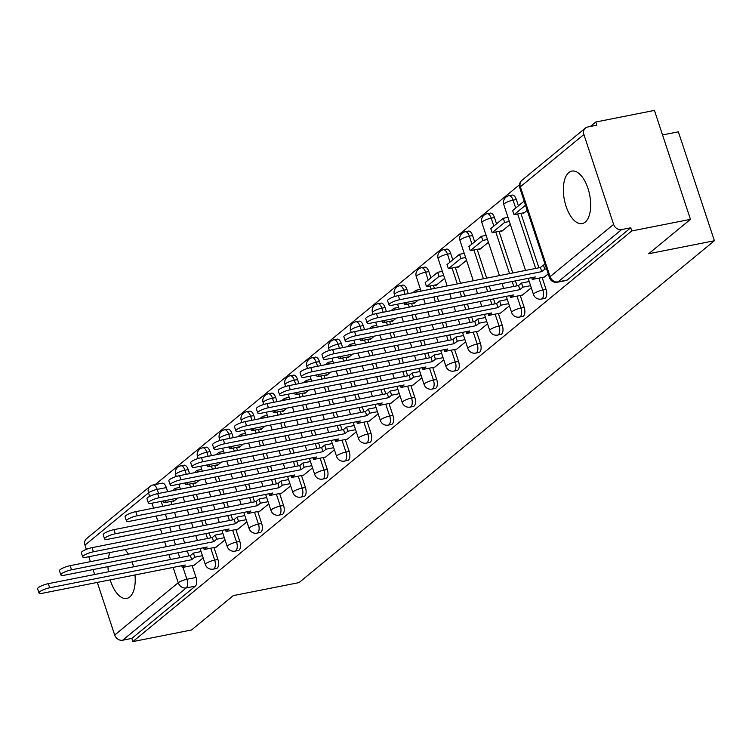 <?xml version="1.0" encoding="UTF-8"?>
<svg xmlns="http://www.w3.org/2000/svg" width="752" height="752" viewBox="0 0 752 752"><rect width="100%" height="100%" fill="white"/><g stroke="black" fill="none" stroke-linecap="round" stroke-linejoin="round"><path stroke-width="1.13" d="M568.822 172.565A26.743 12.887 -101.2 0 0 565.128 203.134A26.743 12.887 -101.2 0 0 582.198 223.579A26.743 12.887 -101.2 0 0 585.206 222.113A26.743 12.887 -101.2 0 0 588.901 191.544A26.743 12.887 -101.2 0 0 571.83 171.099A26.743 12.887 -101.2 0 0 568.822 172.565M109.886 552.56A26.743 12.887 -101.2 0 0 108.391 558.106M107.94 566.632A26.743 12.887 -101.2 0 0 108.429 571.783M110.206 579.858A26.743 12.887 -101.2 0 0 126.75 598.442A26.743 12.887 -101.2 0 0 129.758 596.975A26.743 12.887 -101.2 0 0 134.984 574.96M544.58 298.431A6.862 3.309 -101.2 0 0 545.35 298.055A6.862 3.309 -101.2 0 0 546.055 289.398L542.812 290.037A6.862 3.309 78.8 0 1 542.107 298.694A6.862 3.309 78.8 0 1 541.337 299.07L544.58 298.431M522.706 316.432A6.862 3.309 -101.2 0 0 523.477 316.056A6.862 3.309 -101.2 0 0 524.182 307.399L520.939 308.038A6.862 3.309 78.8 0 1 520.234 316.695A6.862 3.309 78.8 0 1 519.463 317.071L522.706 316.432M500.832 334.443A6.862 3.309 -101.2 0 0 501.603 334.067A6.862 3.309 -101.2 0 0 502.308 325.4L499.065 326.048A6.862 3.309 78.8 0 1 498.36 334.706A6.862 3.309 78.8 0 1 497.589 335.082L500.832 334.443M478.958 352.444A6.862 3.309 -101.2 0 0 479.729 352.068A6.862 3.309 -101.2 0 0 480.425 343.41L477.182 344.049A6.862 3.309 78.8 0 1 476.486 352.707A6.862 3.309 78.8 0 1 475.715 353.083L478.958 352.444M457.075 370.445A6.862 3.309 -101.2 0 0 457.846 370.069A6.862 3.309 -101.2 0 0 458.551 361.411L455.308 362.05A6.862 3.309 78.8 0 1 454.603 370.717A6.862 3.309 78.8 0 1 453.832 371.093L457.075 370.445M435.201 388.455A6.862 3.309 -101.2 0 0 435.972 388.079A6.862 3.309 -101.2 0 0 436.677 379.422L433.434 380.061A6.862 3.309 78.8 0 1 432.729 388.718A6.862 3.309 78.8 0 1 431.958 389.094L435.201 388.455M413.327 406.456A6.862 3.309 -101.2 0 0 414.098 406.08A6.862 3.309 -101.2 0 0 414.803 397.423L411.56 398.062A6.862 3.309 78.8 0 1 410.855 406.719A6.862 3.309 78.8 0 1 410.084 407.095L413.327 406.456M391.454 424.466A6.862 3.309 -101.2 0 0 392.224 424.09A6.862 3.309 -101.2 0 0 392.929 415.424L389.686 416.063A6.862 3.309 78.8 0 1 388.981 424.73A6.862 3.309 78.8 0 1 388.211 425.106L391.454 424.466M369.58 442.467A6.862 3.309 -101.2 0 0 370.351 442.091A6.862 3.309 -101.2 0 0 371.056 433.434L367.813 434.073A6.862 3.309 78.8 0 1 367.108 442.731A6.862 3.309 78.8 0 1 366.337 443.107L369.58 442.467M347.706 460.468A6.862 3.309 -101.2 0 0 348.477 460.092A6.862 3.309 -101.2 0 0 349.182 451.435L345.939 452.074A6.862 3.309 78.8 0 1 345.234 460.732A6.862 3.309 78.8 0 1 344.463 461.108L347.706 460.468M325.832 478.479A6.862 3.309 -101.2 0 0 326.603 478.103A6.862 3.309 -101.2 0 0 327.299 469.436L324.056 470.085A6.862 3.309 78.8 0 1 323.36 478.742A6.862 3.309 78.8 0 1 322.589 479.118L325.832 478.479M303.949 496.48A6.862 3.309 -101.2 0 0 304.72 496.104A6.862 3.309 -101.2 0 0 305.425 487.446L302.182 488.086A6.862 3.309 78.8 0 1 301.477 496.743A6.862 3.309 78.8 0 1 300.706 497.119L303.949 496.48M282.075 514.481A6.862 3.309 -101.2 0 0 282.846 514.105A6.862 3.309 -101.2 0 0 283.551 505.447L280.308 506.087A6.862 3.309 78.8 0 1 279.603 514.753A6.862 3.309 78.8 0 1 278.832 515.129L282.075 514.481M260.201 532.491A6.862 3.309 -101.2 0 0 260.972 532.115A6.862 3.309 -101.2 0 0 261.677 523.458L258.434 524.097A6.862 3.309 78.8 0 1 257.729 532.754A6.862 3.309 78.8 0 1 256.958 533.13L260.201 532.491M238.328 550.492A6.862 3.309 -101.2 0 0 239.098 550.116A6.862 3.309 -101.2 0 0 239.803 541.459L236.56 542.098A6.862 3.309 78.8 0 1 235.855 550.755A6.862 3.309 78.8 0 1 235.085 551.131L238.328 550.492M216.454 568.503A6.862 3.309 -101.2 0 0 217.225 568.127A6.862 3.309 -101.2 0 0 217.93 559.46L214.687 560.099A6.862 3.309 78.8 0 1 213.982 568.766A6.862 3.309 78.8 0 1 213.211 569.142L216.454 568.503M690.458 219.349L648.666 253.744L714.4 240.753L299.052 582.603L233.317 595.593L191.534 629.988L132.878 641.588L631.793 230.939L690.458 219.349L654.428 110.412L595.772 122.012L590.358 126.458M519.453 184.823L155.316 484.523M662.54 134.946L678.37 131.816L714.4 240.753M595.772 122.012L596.825 125.189L587.688 126.994A6.862 5.819 50.5 0 0 585.423 128.047A6.862 5.819 50.5 0 0 583.89 134.505L613.613 224.387A6.862 5.819 50.5 0 0 621.613 229.576L558.087 281.859A6.862 3.309 78.8 0 1 557.317 282.235L566.453 280.43A6.862 3.309 78.8 0 0 567.224 280.054L558.087 281.859A6.862 5.819 50.5 0 1 550.088 276.67L613.613 224.387M631.793 230.939L630.749 227.771L621.613 229.576M166.324 487.587L157.187 489.392A6.862 3.309 78.8 0 0 153.051 484.974L162.197 483.169A6.862 3.309 78.8 0 1 166.324 487.587L167.677 491.667M170.892 501.405L171.926 504.507M174.539 512.422L176.165 517.348M178.788 525.263L180.414 530.188M183.037 538.103L184.663 543.029M187.286 550.943L188.912 555.869M192.117 565.56L196.056 577.47L186.919 579.275A6.862 3.309 78.8 0 1 186.214 587.932L122.689 640.215A6.862 5.819 -129.5 0 1 114.689 635.026L97.29 582.415M94.677 574.5L93.041 569.574M90.428 561.659L88.802 556.734M86.358 549.364L84.967 545.153A6.862 5.819 -129.5 0 1 86.508 538.686L150.024 486.403A6.862 5.819 -129.5 0 0 148.492 492.87L84.967 545.153M122.689 640.215L131.826 638.41L132.878 641.588M133.555 566.811A26.743 12.887 -101.2 0 0 132.042 561.866M128.385 554.158A26.743 12.887 -101.2 0 0 124.888 549.599M194.947 482.972L195.172 483.649L199.43 480.143M216.162 547.127L225.036 539.88M216.82 464.962L217.046 465.638L221.304 462.142M238.036 529.117L246.91 521.869M238.694 446.961L238.92 447.637L243.178 444.131M259.919 511.116L268.784 503.868M260.577 428.96L260.794 429.627L265.052 426.13M281.793 493.105L290.657 485.858M282.451 410.949L282.677 411.626L286.926 408.12M303.667 475.104L312.531 467.857M304.325 392.948L304.551 393.625L308.799 390.119M325.541 457.103L334.405 449.856M326.199 374.938L326.424 375.615L330.683 372.118M347.415 439.093L356.288 431.845M348.073 356.937L348.298 357.614L352.556 354.107M369.288 421.092L378.162 413.844M369.946 338.936L370.172 339.613L374.43 336.106M391.162 403.091L400.036 395.843M391.82 320.925L392.046 321.602L396.304 318.105M413.045 385.08L421.91 377.833M413.703 302.924L413.92 303.601L418.178 300.095M434.919 367.079L443.783 359.832M435.577 284.923L435.803 285.6L444.658 278.306M456.793 349.069L465.657 341.822M457.451 266.913L457.677 267.59L466.531 260.305M478.667 331.068L487.531 323.821M479.325 248.912L479.55 249.589L488.405 242.294M500.541 313.067L509.414 305.82M501.199 230.902L501.424 231.578L510.279 224.293M522.414 295.057L531.288 287.809M523.072 212.901L523.298 213.577L527.218 210.353M544.288 277.056L548.227 273.869M516.333 199.515L513.09 200.154A6.862 3.309 78.8 0 0 508.954 195.736L512.197 195.097A6.862 3.309 -101.2 0 1 516.333 199.515L518.419 205.822M520.901 213.333L538.911 267.797M542.117 277.488L546.055 289.398M494.459 217.516L491.216 218.165A6.862 3.309 78.8 0 0 487.08 213.737L490.323 213.098A6.862 3.309 -101.2 0 1 494.459 217.516L496.536 223.823M499.027 231.334L512.789 272.967M515.411 280.881L517.038 285.807M520.243 295.489L524.182 307.399M472.576 235.526L469.333 236.166A6.862 3.309 78.8 0 0 465.206 231.748L468.449 231.108A6.862 3.309 -101.2 0 1 472.576 235.526L474.662 241.834M477.144 249.344L486.666 278.127M489.289 286.042L490.915 290.968M493.528 298.882L495.164 303.808M498.369 313.49L502.308 325.4M450.702 253.527L447.459 254.167A6.862 3.309 78.8 0 0 443.323 249.749L446.566 249.109A6.862 3.309 -101.2 0 1 450.702 253.527L452.789 259.835M455.27 267.345L460.544 283.288M463.166 291.203L464.792 296.128M467.415 304.043L469.041 308.969M471.654 316.883L473.29 321.809M476.486 331.5L480.425 343.41M428.828 271.538L425.585 272.177A6.862 3.309 78.8 0 0 421.449 267.759L424.692 267.11A6.862 3.309 -101.2 0 1 428.828 271.538L430.915 277.836M433.396 285.346L434.421 288.458M437.044 296.373L438.67 301.298M441.292 309.213L442.919 314.139M445.532 322.053L447.167 326.979M449.781 334.894L451.416 339.819M454.612 349.501L458.551 361.411M406.954 289.539L403.711 290.178A6.862 3.309 78.8 0 0 399.575 285.76L402.818 285.121A6.862 3.309 -101.2 0 1 406.954 289.539L408.298 293.618M411.523 303.357L412.547 306.459M415.17 314.374L416.796 319.299M419.409 327.214L421.045 332.14M423.658 340.054L425.294 344.98M427.907 352.895L429.533 357.82M432.738 367.512L436.677 379.422M385.08 307.54L381.837 308.188A6.862 3.309 78.8 0 0 377.701 303.761L380.944 303.122A6.862 3.309 -101.2 0 1 385.08 307.54L386.425 311.619M389.649 321.358L390.673 324.46M393.296 332.375L394.922 337.3M397.535 345.215L399.171 350.141M401.784 358.055L403.41 362.99M406.033 370.905L407.659 375.831M410.865 385.513L414.803 397.423M363.207 325.55L359.964 326.189A6.862 3.309 78.8 0 0 355.828 321.771L359.071 321.132A6.862 3.309 -101.2 0 1 363.207 325.55L364.551 329.63M367.775 339.359L368.8 342.47M371.413 350.385L373.048 355.311M375.662 363.225L377.297 368.151M379.91 376.066L381.537 380.991M384.159 388.906L385.785 393.832M388.991 403.514L392.929 415.424M341.333 343.551L338.09 344.19A6.862 3.309 78.8 0 0 333.954 339.772L337.197 339.133A6.862 3.309 -101.2 0 1 341.333 343.551L342.677 347.631M345.901 357.369L346.926 360.471M349.539 368.386L351.175 373.312M353.788 381.226L355.414 386.152M358.037 394.067L359.663 398.992M362.285 406.907L363.912 411.833M367.117 421.524L371.056 433.434M319.45 361.552L316.207 362.201A6.862 3.309 78.8 0 0 312.08 357.773L315.323 357.134A6.862 3.309 -101.2 0 1 319.45 361.552L320.803 365.632M324.018 375.37L325.052 378.472M327.665 386.387L329.291 391.313M331.914 399.237L333.54 404.162M336.163 412.077L337.789 417.003M340.412 424.918L342.038 429.843M345.243 439.525L349.182 451.435M297.576 379.563L294.333 380.202A6.862 3.309 78.8 0 0 290.197 375.784L293.44 375.145A6.862 3.309 -101.2 0 1 297.576 379.563L298.929 383.642M302.144 393.381L303.178 396.483M305.791 404.397L307.418 409.323M310.04 417.238L311.666 422.163M314.289 430.078L315.915 435.004M318.528 442.919L320.164 447.844M323.36 457.526L327.299 469.436M275.702 397.564L272.459 398.203A6.862 3.309 78.8 0 0 268.323 393.785L271.566 393.146A6.862 3.309 -101.2 0 1 275.702 397.564L277.056 401.643M280.27 411.382L281.295 414.484M283.918 422.398L285.544 427.324M288.166 435.239L289.793 440.164M292.406 448.079L294.041 453.005M296.655 460.92L298.29 465.845M301.486 475.537L305.425 487.446M253.828 415.574L250.585 416.213A6.862 3.309 78.8 0 0 246.449 411.795L249.692 411.147A6.862 3.309 -101.2 0 1 253.828 415.574L255.172 419.644M258.397 429.383L259.421 432.494M262.044 440.409L263.67 445.334M266.293 453.249L267.919 458.175M270.532 466.09L272.168 471.015M274.781 478.93L276.407 483.856M279.612 493.538L283.551 505.447M231.954 433.575L228.711 434.214A6.862 3.309 78.8 0 0 224.575 429.796L227.818 429.157A6.862 3.309 -101.2 0 1 231.954 433.575L233.299 437.655M236.523 447.393L237.547 450.495M240.17 458.41L241.796 463.335M244.409 471.25L246.045 476.176M248.658 484.091L250.284 489.016M252.907 496.931L254.533 501.857M257.739 511.548L261.677 523.458M210.081 451.576L206.838 452.225A6.862 3.309 78.8 0 0 202.702 447.797L205.945 447.158A6.862 3.309 -101.2 0 1 210.081 451.576L211.425 455.656M214.649 465.394L215.674 468.496M218.287 476.411L219.922 481.336M222.536 489.251L224.171 494.177M226.784 502.092L228.411 507.027M231.033 514.941L232.659 519.867M235.865 529.549L239.803 541.459M188.207 469.586L184.964 470.226A6.862 3.309 78.8 0 0 180.828 465.808L184.071 465.168A6.862 3.309 -101.2 0 1 188.207 469.586L189.551 473.666M192.775 483.395L193.8 486.506M196.413 494.421L198.049 499.347M200.662 507.262L202.288 512.187M204.911 520.102L206.537 525.028M209.159 532.942L210.786 537.868M213.991 547.55L217.93 559.46M173.073 500.973L173.298 501.65L177.557 498.144M194.289 565.128L203.162 557.881M630.749 227.771L567.224 280.054M131.826 638.41L195.351 586.128A6.862 3.309 -101.2 0 0 196.056 577.47M38.963 592.924L37.6 588.797A7.887 1.73 -18.3 0 1 48.316 583.665L49.679 587.791A7.887 1.73 161.7 0 0 38.963 592.924A7.887 1.73 161.7 0 0 43.231 593.102L185.302 565.015L182.285 567.497L181.702 565.73M202.438 555.709L194.768 557.232L193.405 553.096L190.388 555.578L191.751 559.704L49.679 587.791M194.768 557.232L191.751 559.704M194.373 565.109L182.285 567.497M175.705 490.078L175.131 488.358L172.208 490.774M175.131 488.358L179.86 487.428M167.123 500.212L164.021 502.759L163.419 500.945M174.445 500.7L164.021 502.759M190.388 555.578L48.316 583.665M193.405 553.096L201.075 551.583M60.837 574.923L59.474 570.787A7.887 1.73 -18.3 0 1 70.19 565.654L71.553 569.79A7.887 1.73 161.7 0 0 60.837 574.923A7.887 1.73 161.7 0 0 65.104 575.092L207.176 547.014L204.168 549.496L203.576 547.729M224.312 537.708L216.642 539.222L215.279 535.095L212.261 537.577L213.624 541.703L71.553 569.79M216.642 539.222L213.624 541.703M216.247 547.108L204.168 549.496M197.579 472.077L197.005 470.357L194.082 472.764M197.005 470.357L201.733 469.427M188.996 482.201L185.894 484.758L185.293 482.934M196.328 482.699L185.894 484.758M212.261 537.577L70.19 565.654M215.279 535.095L222.949 533.582M82.72 556.912L81.348 552.786A7.887 1.73 -18.3 0 1 92.064 547.653L93.427 551.78A7.887 1.73 161.7 0 0 82.72 556.912A7.887 1.73 161.7 0 0 86.978 557.091L229.05 529.013L226.042 531.495L225.45 529.718M246.195 519.698L238.516 521.221L237.153 517.094L234.135 519.576L235.508 523.702L93.427 551.78M238.516 521.221L235.508 523.702M238.121 529.098L226.042 531.495M219.452 454.067L218.888 452.356L215.956 454.763M218.888 452.356L223.607 451.416M210.87 464.2L207.768 466.757L207.167 464.933M218.202 464.689L207.768 466.757M234.135 519.576L92.064 547.653M237.153 517.094L244.823 515.571M104.594 538.911L103.221 534.785A7.887 1.73 -18.3 0 1 113.937 529.652L115.3 533.779A7.887 1.73 161.7 0 0 104.594 538.911A7.887 1.73 161.7 0 0 108.852 539.09L250.933 511.003L247.916 513.484L247.333 511.717M268.069 501.697L260.389 503.21L259.026 499.084L256.018 501.565L257.381 505.692L115.3 533.779M260.389 503.21L257.381 505.692M259.995 511.097L247.916 513.484M241.326 436.066L240.762 434.346L237.829 436.762M240.762 434.346L245.481 433.415M232.744 446.199L229.642 448.747L229.04 446.923M240.076 446.688L229.642 448.747M256.018 501.565L113.937 529.652M259.026 499.084L266.697 497.57M126.468 520.901L125.105 516.774A7.887 1.73 -18.3 0 1 135.811 511.642L137.184 515.778A7.887 1.73 161.7 0 0 126.468 520.901A7.887 1.73 161.7 0 0 130.726 521.08L272.807 493.002L269.789 495.483L269.207 493.707M289.943 483.696L282.273 485.209L280.9 481.083L277.892 483.564L279.255 487.691L137.184 515.778M282.273 485.209L279.255 487.691M281.878 493.096L269.789 495.483M263.2 418.065L262.636 416.345L259.713 418.751M262.636 416.345L267.355 415.414M254.627 428.189L251.516 430.746L250.914 428.922M261.95 428.687L251.516 430.746M277.892 483.564L135.811 511.642M280.9 481.083L288.58 479.56M148.341 502.9L146.978 498.773A7.887 1.73 -18.3 0 1 157.685 493.641L159.057 497.768A7.887 1.73 161.7 0 0 148.341 502.9A7.887 1.73 161.7 0 0 152.6 503.079L294.681 474.991L291.663 477.473L291.08 475.706M311.817 465.685L304.146 467.208L302.783 463.072L299.766 465.554L301.129 469.69L159.057 497.768M304.146 467.208L301.129 469.69M303.752 475.085L291.663 477.473M285.074 400.055L284.51 398.344L281.586 400.75M284.51 398.344L289.238 397.404M276.501 410.188L273.399 412.745L272.788 410.921M283.824 410.677L273.399 412.745M299.766 465.554L157.685 493.641M302.783 463.072L310.454 461.559M170.215 484.899L168.852 480.763A7.887 1.73 -18.3 0 1 179.568 475.64L180.931 479.767A7.887 1.73 161.7 0 0 170.215 484.899A7.887 1.73 161.7 0 0 174.483 485.078L316.554 456.99L313.537 459.472L312.954 457.705M333.691 447.684L326.02 449.198L324.657 445.071L321.64 447.553L323.003 451.679L180.931 479.767M326.02 449.198L323.003 451.679M325.625 457.084L313.537 459.472M306.957 382.054L306.384 380.333L303.46 382.74M306.384 380.333L311.112 379.403M298.375 392.177L295.273 394.734L294.671 392.911M305.697 392.676L295.273 394.734M321.64 447.553L179.568 475.64M324.657 445.071L332.328 443.558M192.089 466.889L190.726 462.762A7.887 1.73 -18.3 0 1 201.442 457.63L202.805 461.756A7.887 1.73 161.7 0 0 192.089 466.889A7.887 1.73 161.7 0 0 196.357 467.067L338.428 438.989L335.411 441.471L334.828 439.694M355.564 429.683L347.894 431.197L346.531 427.07L343.514 429.552L344.877 433.678L202.805 461.756M347.894 431.197L344.877 433.678M347.499 439.083L335.411 441.471M328.831 364.053L328.257 362.332L325.334 364.739M328.257 362.332L332.986 361.392M320.249 374.176L317.147 376.733L316.545 374.91M327.571 374.665L317.147 376.733M343.514 429.552L201.442 457.63M346.531 427.07L354.201 425.547M213.963 448.888L212.6 444.761A7.887 1.73 -18.3 0 1 223.316 439.629L224.679 443.755A7.887 1.73 161.7 0 0 213.963 448.888A7.887 1.73 161.7 0 0 218.23 449.066L360.302 420.979L357.294 423.461L356.702 421.693M377.438 411.673L369.768 413.196L368.405 409.06L365.387 411.541L366.75 415.677L224.679 443.755M369.768 413.196L366.75 415.677M369.373 421.073L357.294 423.461M350.705 346.042L350.131 344.322L347.208 346.738M350.131 344.322L354.859 343.391M342.122 356.175L339.02 358.723L338.419 356.909M349.454 356.664L339.02 358.723M365.387 411.541L223.316 439.629M368.405 409.06L376.075 407.546M235.846 430.887L234.474 426.751A7.887 1.73 -18.3 0 1 245.19 421.618L246.553 425.754A7.887 1.73 161.7 0 0 235.846 430.887A7.887 1.73 161.7 0 0 240.104 431.056L382.176 402.978L379.168 405.46L378.576 403.692M399.321 393.672L391.642 395.185L390.279 391.059L387.261 393.54L388.634 397.667L246.553 425.754M391.642 395.185L388.634 397.667M391.247 403.072L379.168 405.46M372.578 328.041L372.014 326.321L369.082 328.727M372.014 326.321L376.733 325.39M363.996 338.165L360.894 340.722L360.293 338.898M371.328 338.663L360.894 340.722M387.261 393.54L245.19 421.618M390.279 391.059L397.949 389.545M257.72 412.876L256.347 408.75A7.887 1.73 -18.3 0 1 267.063 403.617L268.426 407.744A7.887 1.73 161.7 0 0 257.72 412.876A7.887 1.73 161.7 0 0 261.978 413.055L404.059 384.977L401.042 387.459L400.459 385.682M421.195 375.662L413.515 377.184L412.152 373.058L409.135 375.539L410.507 379.666L268.426 407.744M413.515 377.184L410.507 379.666M413.121 385.062L401.042 387.459M394.452 310.031L393.888 308.32L390.955 310.726M393.888 308.32L398.607 307.38M385.87 320.164L382.768 322.721L382.166 320.897M393.202 320.653L382.768 322.721M409.135 375.539L267.063 403.617M412.152 373.058L419.823 371.535M279.594 394.875L278.231 390.749A7.887 1.73 -18.3 0 1 288.937 385.616L290.3 389.743A7.887 1.73 161.7 0 0 279.594 394.875A7.887 1.73 161.7 0 0 283.852 395.054L425.933 366.967L422.915 369.448L422.333 367.681M443.069 357.661L435.399 359.174L434.026 355.047L431.018 357.529L432.381 361.656L290.3 389.743M435.399 359.174L432.381 361.656M435.004 367.061L422.915 369.448M416.326 292.03L415.762 290.31L412.839 292.725M415.762 290.31L420.481 289.379M407.753 302.163L404.642 304.71L404.04 302.887M415.076 302.652L404.642 304.71M431.018 357.529L288.937 385.616M434.026 355.047L441.706 353.534M301.467 376.865L300.104 372.738A7.887 1.73 -18.3 0 1 310.811 367.606L312.183 371.742A7.887 1.73 161.7 0 0 301.467 376.865A7.887 1.73 161.7 0 0 305.726 377.043L447.807 348.966L444.789 351.447L444.206 349.68M464.943 339.66L457.272 341.173L455.9 337.046L452.892 339.528L454.255 343.655L312.183 371.742M457.272 341.173L454.255 343.655M456.878 349.06L444.789 351.447M437.636 272.309L425.153 282.583L426.525 286.709L438.999 276.435L437.636 272.309L442.364 271.378M443.727 275.505L438.999 276.435M436.95 284.651L426.525 286.709M452.892 339.528L310.811 367.606M455.9 337.046L463.58 335.524M323.341 358.864L321.978 354.737A7.887 1.73 -18.3 0 1 332.694 349.605L334.057 353.731A7.887 1.73 161.7 0 0 323.341 358.864A7.887 1.73 161.7 0 0 327.609 359.042L469.68 330.955L466.663 333.437L466.08 331.67M486.817 321.649L479.146 323.172L477.783 319.036L474.766 321.518L476.129 325.654L334.057 353.731M479.146 323.172L476.129 325.654M478.751 331.049L466.663 333.437M459.51 254.308L447.026 264.572L448.399 268.708L460.873 258.434L459.51 254.308L464.238 253.368M465.601 257.494L460.873 258.434M458.823 266.64L448.399 268.708M474.766 321.518L332.694 349.605M477.783 319.036L485.454 317.523M345.215 340.863L343.852 336.727A7.887 1.73 -18.3 0 1 354.568 331.604L355.931 335.73A7.887 1.73 161.7 0 0 345.215 340.863A7.887 1.73 161.7 0 0 349.483 341.041L491.554 312.954L488.537 315.436L487.954 313.669M508.69 303.648L501.02 305.162L499.657 301.035L496.64 303.517L498.003 307.643L355.931 335.73M501.02 305.162L498.003 307.643M500.625 313.048L488.537 315.436M481.383 236.297L468.91 246.571L470.273 250.698L482.756 240.424L481.383 236.297L486.112 235.367M487.475 239.493L482.756 240.424M480.697 248.639L470.273 250.698M496.64 303.517L354.568 331.604M499.657 301.035L507.327 299.522M367.089 322.852L365.726 318.726A7.887 1.73 -18.3 0 1 376.442 313.593L377.805 317.72A7.887 1.73 161.7 0 0 367.089 322.852A7.887 1.73 161.7 0 0 371.356 323.031L513.428 294.953L510.42 297.435L509.828 295.658M530.564 285.647L522.894 287.161L521.531 283.034L518.513 285.516L519.876 289.642L377.805 317.72M522.894 287.161L519.876 289.642M522.499 295.047L510.42 297.435M503.257 218.296L490.783 228.57L492.146 232.697L504.63 222.423L503.257 218.296L507.985 217.356M509.348 221.492L504.63 222.423M502.58 230.629L492.146 232.697M518.513 285.516L376.442 313.593M521.531 283.034L529.201 281.511M388.972 304.851L387.6 300.725A7.887 1.73 -18.3 0 1 398.316 295.592L399.679 299.719A7.887 1.73 161.7 0 0 388.972 304.851A7.887 1.73 161.7 0 0 393.23 305.03L535.302 276.943L532.294 279.424L531.702 277.657M546.544 268.802L544.768 269.16L543.405 265.024L540.387 267.505L541.76 271.641L399.679 299.719M544.768 269.16L541.76 271.641M544.373 277.037L532.294 279.424M524.153 201.094L512.657 210.56L514.02 214.687L525.516 205.23M524.454 212.628L514.02 214.687M540.387 267.505L398.316 295.592M543.405 265.024L545.181 264.676M583.89 134.505L520.365 186.787L550.088 276.67A6.862 1.504 161.7 0 0 549.477 277.657A6.862 6.862 0 0 0 557.317 282.235M149.657 496.405L148.492 492.87A6.862 1.504 -18.3 0 1 157.187 489.392L158.54 493.472M161.154 501.387L162.789 506.312M165.402 514.227L167.029 519.153M169.651 527.067L171.277 531.993M173.9 539.908L175.526 544.833M178.139 552.748L179.775 557.683M182.971 567.365L186.919 579.275A6.862 1.504 -18.3 0 0 178.215 582.744L173.148 567.422M170.525 559.507L168.899 554.581M166.286 546.666L164.65 541.741M162.037 533.826L160.402 528.9M157.788 520.986L156.162 516.06M153.54 508.145L151.904 503.201M114.689 635.026L178.215 582.744A6.862 5.819 50.5 0 0 186.214 587.932L195.351 586.128M508.954 195.736A6.862 6.862 0 0 0 503.774 204.619A6.862 1.504 161.7 0 1 504.385 203.632A6.862 1.504 161.7 0 1 513.09 200.154L515.703 208.06M517.658 213.972L535.668 268.445M538.874 278.127L542.812 290.037A6.862 1.504 161.7 0 0 534.108 293.506A6.862 1.504 -18.3 0 0 533.497 294.493A6.862 6.862 0 0 0 541.337 299.07M487.08 213.737A6.862 6.862 0 0 0 481.9 222.62A6.862 1.504 161.7 0 1 482.511 221.633A6.862 1.504 161.7 0 1 491.216 218.165L493.829 226.061M495.784 231.973L509.546 273.606M512.168 281.521L513.795 286.446M517 296.128L520.939 308.038A6.862 1.504 161.7 0 0 512.234 311.516A6.862 1.504 -18.3 0 0 511.623 312.503A6.862 6.862 0 0 0 519.463 317.071M465.206 231.748A6.862 6.862 0 0 0 460.017 240.631A6.862 1.504 161.7 0 1 460.638 239.644A6.862 1.504 161.7 0 1 469.333 236.166L471.946 244.062M473.91 249.984L483.423 278.766M486.046 286.681L487.672 291.607M490.295 299.522L491.921 304.447M495.126 314.139L499.065 326.048A6.862 1.504 161.7 0 0 490.36 329.517A6.862 1.504 -18.3 0 0 489.749 330.504A6.862 6.862 0 0 0 497.589 335.082M443.323 249.749A6.862 6.862 0 0 0 438.143 258.632A6.862 1.504 161.7 0 1 438.764 257.645A6.862 1.504 161.7 0 1 447.459 254.167L450.072 262.072M452.027 267.985L457.301 283.927M459.923 291.842L461.549 296.777M464.172 304.692L465.798 309.617M468.411 317.532L470.047 322.458M473.243 332.14L477.182 344.049A6.862 1.504 161.7 0 0 468.487 347.518A6.862 1.504 -18.3 0 0 467.866 348.514A6.862 6.862 0 0 0 475.715 353.083M421.449 267.759A6.862 6.862 0 0 0 416.27 276.633A6.862 1.504 161.7 0 1 416.89 275.646A6.862 1.504 161.7 0 1 425.585 272.177L428.198 280.073M430.153 285.995L431.178 289.097M433.801 297.012L435.427 301.937M438.049 309.852L439.676 314.778M442.289 322.693L443.924 327.618M446.538 335.533L448.173 340.459M451.369 350.141L455.308 362.05A6.862 1.504 161.7 0 0 446.613 365.528A6.862 1.504 -18.3 0 0 445.992 366.515A6.862 6.862 0 0 0 453.832 371.093M399.575 285.76A6.862 6.862 0 0 0 394.396 294.643A6.862 1.504 161.7 0 1 395.016 293.656A6.862 1.504 161.7 0 1 403.711 290.178L405.065 294.258M408.28 303.996L409.304 307.098M411.927 315.013L413.553 319.938M416.176 327.853L417.802 332.779M420.415 340.694L422.051 345.619M424.664 353.534L426.29 358.46M429.495 368.151L433.434 380.061A6.862 1.504 161.7 0 0 424.739 383.529A6.862 1.504 -18.3 0 0 424.119 384.516A6.862 6.862 0 0 0 431.958 389.094M377.701 303.761A6.862 6.862 0 0 0 372.522 312.644A6.862 1.504 161.7 0 1 373.133 311.657A6.862 1.504 161.7 0 1 381.837 308.188L383.182 312.259M386.406 321.997L387.43 325.099M390.053 333.023L391.679 337.949M394.292 345.864L395.928 350.789M398.541 358.704L400.177 363.63M402.79 371.544L404.416 376.47M407.622 386.152L411.56 398.062A6.862 1.504 161.7 0 0 402.865 401.54A6.862 1.504 -18.3 0 0 402.245 402.527A6.862 6.862 0 0 0 410.084 407.095M355.828 321.771A6.862 6.862 0 0 0 350.648 330.654A6.862 1.504 161.7 0 1 351.259 329.658A6.862 1.504 161.7 0 1 359.964 326.189L361.308 330.269M364.532 340.007L365.557 343.109M368.17 351.024L369.805 355.95M372.419 363.865L374.054 368.79M376.667 376.705L378.294 381.631M380.916 389.545L382.542 394.471M385.748 404.153L389.686 416.063A6.862 1.504 161.7 0 0 380.982 419.541A6.862 1.504 -18.3 0 0 380.371 420.528A6.862 6.862 0 0 0 388.211 425.106M333.954 339.772A6.862 6.862 0 0 0 328.774 348.655A6.862 1.504 161.7 0 1 329.385 347.668A6.862 1.504 161.7 0 1 338.09 344.19L339.434 348.27M342.658 358.008L343.683 361.11M346.296 369.025L347.932 373.951M350.545 381.866L352.171 386.791M354.794 394.706L356.42 399.632M359.042 407.556L360.669 412.481M363.874 422.163L367.813 434.073A6.862 1.504 161.7 0 0 359.108 437.542A6.862 1.504 -18.3 0 0 358.497 438.529A6.862 6.862 0 0 0 366.337 443.107M312.08 357.773A6.862 6.862 0 0 0 306.891 366.656A6.862 1.504 161.7 0 1 307.512 365.669A6.862 1.504 161.7 0 1 316.207 362.201L317.56 366.28M320.784 376.009L321.809 379.121M324.422 387.036L326.058 391.961M328.671 399.876L330.297 404.802M332.92 412.716L334.546 417.642M337.169 425.557L338.795 430.482M342 440.164L345.939 452.074A6.862 1.504 161.7 0 0 337.234 455.552A6.862 1.504 -18.3 0 0 336.623 456.539A6.862 6.862 0 0 0 344.463 461.108M290.197 375.784A6.862 6.862 0 0 0 285.017 384.667A6.862 1.504 161.7 0 1 285.638 383.68A6.862 1.504 161.7 0 1 294.333 380.202L295.686 384.281M298.901 394.02L299.935 397.122M302.548 405.037L304.175 409.962M306.797 417.877L308.423 422.803M311.046 430.717L312.672 435.643M315.285 443.558L316.921 448.483M320.117 458.175L324.056 470.085A6.862 1.504 161.7 0 0 315.361 473.553A6.862 1.504 -18.3 0 0 314.74 474.54A6.862 6.862 0 0 0 322.589 479.118M268.323 393.785A6.862 6.862 0 0 0 263.144 402.668A6.862 1.504 161.7 0 1 263.764 401.681A6.862 1.504 161.7 0 1 272.459 398.203L273.813 402.282M277.027 412.021L278.052 415.123M280.675 423.038L282.301 427.963M284.923 435.878L286.55 440.813M289.172 448.728L290.798 453.653M293.412 461.568L295.047 466.494M298.243 476.176L302.182 488.086A6.862 1.504 161.7 0 0 293.487 491.554A6.862 1.504 -18.3 0 0 292.866 492.551A6.862 6.862 0 0 0 300.706 497.119M246.449 411.795A6.862 6.862 0 0 0 241.27 420.669A6.862 1.504 161.7 0 1 241.89 419.682A6.862 1.504 161.7 0 1 250.585 416.213L251.939 420.293M255.154 430.022L256.178 433.133M258.801 441.048L260.427 445.974M263.05 453.888L264.676 458.814M267.289 466.729L268.925 471.654M271.538 479.569L273.164 484.495M276.369 494.177L280.308 506.087A6.862 1.504 161.7 0 0 271.613 509.565A6.862 1.504 -18.3 0 0 270.993 510.552A6.862 6.862 0 0 0 278.832 515.129M224.575 429.796A6.862 6.862 0 0 0 219.396 438.679A6.862 1.504 161.7 0 1 220.007 437.692A6.862 1.504 161.7 0 1 228.711 434.214L230.056 438.294M233.28 448.032L234.304 451.134M236.927 459.049L238.553 463.975M241.166 471.889L242.802 476.815M245.415 484.73L247.051 489.655M249.664 497.57L251.29 502.496M254.496 512.187L258.434 524.097A6.862 1.504 161.7 0 0 249.739 527.566A6.862 1.504 -18.3 0 0 249.119 528.553A6.862 6.862 0 0 0 256.958 533.13M202.702 447.797A6.862 6.862 0 0 0 197.522 456.68A6.862 1.504 161.7 0 1 198.133 455.693A6.862 1.504 161.7 0 1 206.838 452.225L208.182 456.295M211.406 466.033L212.431 469.135M215.053 477.059L216.679 481.985M219.293 489.9L220.928 494.825M223.541 502.74L225.168 507.666M227.79 515.581L229.416 520.506M232.622 530.188L236.56 542.098A6.862 1.504 161.7 0 0 227.856 545.576A6.862 1.504 -18.3 0 0 227.245 546.563A6.862 6.862 0 0 0 235.085 551.131M180.828 465.808A6.862 6.862 0 0 0 175.648 474.691A6.862 1.504 161.7 0 1 176.259 473.694A6.862 1.504 161.7 0 1 184.964 470.226L186.308 474.305M189.532 484.044L190.557 487.146M193.17 495.06L194.806 499.986M197.419 507.901L199.045 512.826M201.668 520.741L203.294 525.667M205.916 533.582L207.543 538.507M210.748 548.189L214.687 560.099A6.862 1.504 161.7 0 0 205.982 563.577A6.862 1.504 -18.3 0 0 205.371 564.564A6.862 6.862 0 0 0 213.211 569.142M519.754 187.774A6.862 1.504 161.7 0 1 520.365 186.787A6.862 5.819 -129.5 0 1 521.907 180.33A6.862 6.862 0 0 0 519.754 187.774L549.477 277.657M205.371 564.564L200.032 548.424M197.409 540.509L195.783 535.584M193.17 527.669L191.534 522.743M188.921 514.829L187.295 509.903M184.672 501.988L183.046 497.063M180.424 489.148L178.797 484.222M176.241 476.495L175.648 474.691M227.245 546.563L221.906 530.423M219.293 522.508L217.657 517.583M215.044 509.668L213.418 504.742M210.795 496.828L209.169 491.902M206.546 483.987L204.92 479.062M202.297 471.137L200.671 466.212M198.124 458.494L197.522 456.68M249.119 528.553L243.78 512.413M241.166 504.498L239.531 499.572M236.918 491.658L235.291 486.732M232.669 478.817L231.043 473.892M228.42 465.977L226.794 461.051M224.181 453.136L222.545 448.211M219.998 440.493L219.396 438.679M270.993 510.552L265.653 494.412M263.04 486.497L261.414 481.571M258.791 473.657L257.165 468.731M254.543 460.816L252.916 455.891M250.303 447.976L248.668 443.05M246.054 435.135L244.419 430.21M241.871 422.483L241.27 420.669M292.866 492.551L287.537 476.411M284.914 468.496L283.288 463.57M280.665 455.656L279.039 450.73M276.416 442.815L274.79 437.88M272.177 429.965L270.541 425.04M267.928 417.125L266.302 412.199M263.745 404.482L263.144 402.668M314.74 474.54L309.41 458.4M306.788 450.486L305.162 445.56M302.539 437.645L300.913 432.72M298.3 424.805L296.664 419.879M294.051 411.964L292.425 407.039M289.802 399.124L288.176 394.198M285.619 386.481L285.017 384.667M336.623 456.539L331.284 440.399M328.662 432.485L327.035 427.559M324.422 419.644L322.787 414.719M320.173 406.804L318.538 401.878M315.925 393.963L314.298 389.038M311.676 381.123L310.05 376.197M307.493 368.471L306.891 366.656M358.497 438.529L353.158 422.398M350.535 414.484L348.909 409.558M346.296 401.634L344.66 396.708M342.047 388.793L340.421 383.868M337.798 375.953L336.172 371.027M333.55 363.113L331.923 358.187M329.367 350.47L328.774 348.655M380.371 420.528L375.032 404.388M372.419 396.473L370.783 391.548M368.17 383.633L366.544 378.707M363.921 370.792L362.295 365.867M359.672 357.952L358.046 353.026M355.423 345.112L353.797 340.186M351.24 332.459L350.648 330.654M402.245 402.527L396.906 386.387M394.292 378.472L392.657 373.547M390.044 365.632L388.417 360.706M385.795 352.791L384.169 347.866M381.546 339.951L379.92 335.025M377.307 327.101L375.671 322.176M373.124 314.458L372.522 312.644M424.119 384.516L418.779 368.377M416.166 360.462L414.54 355.536M411.917 347.621L410.291 342.696M407.669 334.781L406.042 329.855M403.429 321.941L401.794 317.015M399.18 309.1L397.545 304.175M394.997 296.457L394.396 294.643M445.992 366.515L440.663 350.376M438.04 342.461L436.414 337.535M433.791 329.62L432.165 324.695M429.542 316.78L427.916 311.854M425.303 303.94L423.667 299.014M421.054 291.099L416.27 276.633M467.866 348.514L462.536 332.375M459.914 324.46L458.288 319.534M455.665 311.619L454.039 306.694M451.426 298.779L449.79 293.844M447.177 285.929L438.143 258.632M489.749 330.504L484.41 314.364M481.788 306.449L480.161 301.524M477.548 293.609L475.913 288.683M473.299 280.769L460.017 240.631M511.623 312.503L506.284 296.363M503.661 288.448L502.035 283.523M499.422 275.608L481.9 222.62M533.497 294.493L528.158 278.362M525.545 270.447L503.774 204.619M585.423 128.047L521.907 180.33M153.051 484.974A6.862 6.862 0 0 0 150.024 486.403"/></g></svg>
